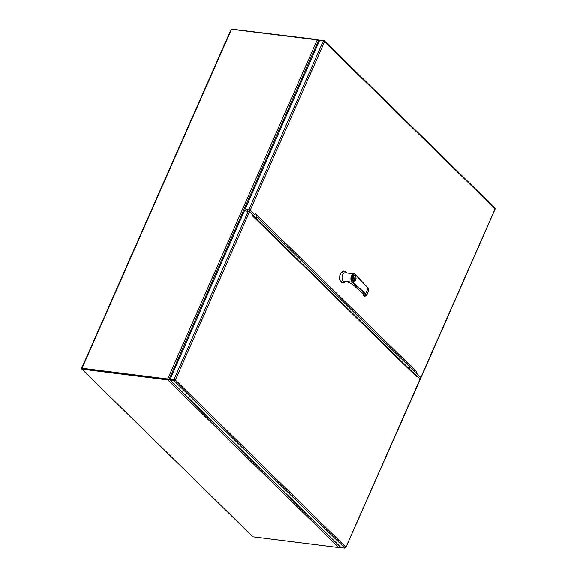 <?xml version="1.0" encoding="UTF-8"?>
<svg xmlns="http://www.w3.org/2000/svg" width="577" height="577" viewBox="0 0 577 577"><rect width="100%" height="100%" fill="white"/><g stroke="black" fill="none" stroke-linecap="round" stroke-linejoin="round"><path stroke-width="0.87" d="M317.66 40.26L317.905 39.712A2.935 0.981 -156.2 0 0 317.126 39.553L316.968 39.907M231.795 29.153L317.126 39.553M318.252 40.873L317.905 39.712L319.355 40.967M318.67 42.518L318.547 41.335A2.935 1.839 -82.8 0 1 318.526 40.909L319.124 41.494M168.672 379.01L167.727 378.851L168.066 379.19A2.935 2.063 134.4 0 1 167.323 379.226L82.122 368.523L81.862 369.1L252.921 536.798L338.115 547.501A2.935 0.981 23.8 0 0 338.742 547.515L167.835 379.969L168.087 379.385A2.935 0.981 -156.2 0 0 167.316 379.219L82.244 368.588M81.984 368.833L81.624 368.314L82.035 368.213L166.984 378.887L167.056 379.803A2.935 0.981 23.8 0 1 167.835 379.969L169.227 379.414L168.087 379.385M167.056 379.803L81.862 369.1M170.424 378.635L168.974 379.204A2.935 1.839 97.2 0 0 168.708 379.349M339.68 546.231A2.935 1.839 -82.8 0 1 339.687 546.52L338.742 547.515M339.687 546.52L169.227 379.414A2.935 1.839 -82.8 0 1 169.501 379.269L170.28 378.966M170.439 378.599L169.465 378.995A2.935 1.839 -82.8 0 1 169.191 379.082L318.309 40.989L317.177 40.008A2.935 2.063 134.4 0 0 316.535 39.799L231.175 29.225L81.624 368.314M317.177 40.008L167.727 378.851A2.935 2.063 134.4 0 1 166.984 378.887M339.911 546.441L339.471 547.227L339.911 546.441M318.309 40.989A2.935 1.839 -82.8 0 1 318.367 41.393L318.504 42.886M414.906 372.014L416.832 371.977L416.349 373.059L420.799 377.423L420.611 377.834M320.076 40.448L323.964 40.614A1.017 0.714 134.4 0 1 324.447 41.061L324.534 41.753L323.365 40.859L319.608 40.39L245.629 208.124A1.176 0.829 -45.6 0 0 246.09 209.249L250.238 210.216L254.688 214.572L255.164 213.483L416.832 371.977M415.829 372.994L416.349 373.059M249.278 209.949L246.09 209.249M420.943 377.733L495.347 208.6A1.017 0.714 -45.6 0 0 495.196 208.304L324.288 40.765M324.079 41.241L324.541 41.753L250.238 210.216M494.979 208.787L324.534 41.753M245.925 209.213A1.176 0.829 -45.6 0 0 246.437 209.588M415.866 375.476L416.709 376.889L417.099 376.009L416.558 375.995M252.3 215.012L252.185 215.589L252.575 214.716L249.552 211.759L175.35 380.005L170.511 379.551L174.831 379.933M417.099 376.009L420.258 379.277L345.652 547.912M248.254 211.153L173.922 379.688L170.172 379.212L244.497 210.684L249.552 211.759M170.172 379.212L170.251 380.135L341.158 547.681L344.909 548.15L345.911 547.205L345.926 547.811M173.922 379.688L175.35 379.998L174.636 380.07L175.35 379.998L345.911 547.205L345.536 547.616M175.35 379.998L174.268 380.019M174.809 380.322L170.251 380.135M364.426 296.03L364.166 296.131C366.417 296.225 366.813 295.525 365.364 294.039L352.035 282.074L352.316 281.814L351.559 282.045A4.371 2.741 -82.8 0 1 351.487 281.965L351.992 282.03A4.371 2.741 -82.8 0 1 351.436 276.087A4.371 2.741 -82.8 0 1 354.199 273.931L345.334 272.813A4.371 2.741 97.2 0 0 342.572 274.977A4.371 2.741 97.2 0 0 344.245 281.489L346.936 281.828M346.323 281.612L351.681 282.146L345.573 281.374M346.452 272.957A5.921 3.707 97.2 0 0 344.166 271.103A5.921 3.707 97.2 0 0 340.423 274.032A5.921 3.707 97.2 0 0 342.688 282.853A5.921 3.707 97.2 0 0 345.363 281.626M343.935 271.089L339.968 273.974L339.464 279.665L342.464 282.817M355.302 280.271A3.101 1.94 -82.8 0 1 353.557 281.381L355.598 279.831C356.341 277.443 355.922 275.907 354.328 275.222L352.295 276.751L353.557 281.381A3.101 1.94 -82.8 0 1 352.374 276.758A3.101 1.94 -82.8 0 1 354.328 275.222A3.101 1.94 -82.8 0 1 355.742 276.729M352.057 276.174L353.037 277.039M346.705 281.727L345.616 281.381M352.309 276.001L353.326 276.751M352.316 281.814C349.301 280.653 353.513 271.103 355.425 274.767L355.353 274.537M345.702 281.396C349.395 282.6 352.352 284.144 354.566 286.026L364.181 294.659C364.952 295.41 364.873 295.835 363.943 295.929L363.964 294.919L364.614 295.006M355.461 274.803L368.112 288.312L368.898 290.224L368.104 288.089L355.49 274.681M355.425 274.767L368.104 288.089L365.688 293.816L366.568 295.503L368.898 290.224M364.166 296.131L363.712 295.554M364.253 294.775L364.974 294.876M355.23 278.915L353.275 276.996L352.951 277.725L354.905 279.643L355.23 278.915L354.797 279.535M353.232 277.083L355.086 278.893M248.918 211.355L249.617 209.812M247.165 211.023L247.728 209.754L247.165 211.023M174.528 380.055L172.711 379.825M248.932 211.362L249.567 209.927M255.777 218.358L252.51 214.853M416.861 375.98L412.944 372.439M249.43 211.651L250.115 210.107M255.799 218.077L257.017 215.308M256.224 218.798L256.945 217.161M409.208 368.775L409.93 367.138M413.63 372.807L414.849 370.037M345.911 547.205L420.792 377.416M169.501 379.269L168.974 379.204M82.035 368.213L231.593 29.131M420.799 377.423L495.095 208.961M256.426 216.649L414.257 371.379M323.365 40.859L248.939 209.61M416.644 376.817L252.257 215.661M174.009 380.611L344.909 548.15M352.612 276.873C353.398 273.375 357.408 277.306 355.569 279.773C354.783 283.264 350.773 279.34 352.612 276.873M354.199 273.931A4.371 2.741 -82.8 0 1 355.317 274.501L354.199 273.931M365.364 294.039L365.688 293.816L352.352 281.85M345.998 281.504C349.561 282.701 352.388 284.194 354.48 285.99L364.527 295.251A3.073 0.952 22.4 0 1 363.705 295.547M168.506 379.082L169.068 379.06M416.428 375.858L252.416 215.07M175.264 379.998L174.737 380.041M342.688 282.853L342.233 282.795M344.166 271.103L343.712 271.046M366.568 295.503L364.246 296.167L363.806 295.842"/></g></svg>
